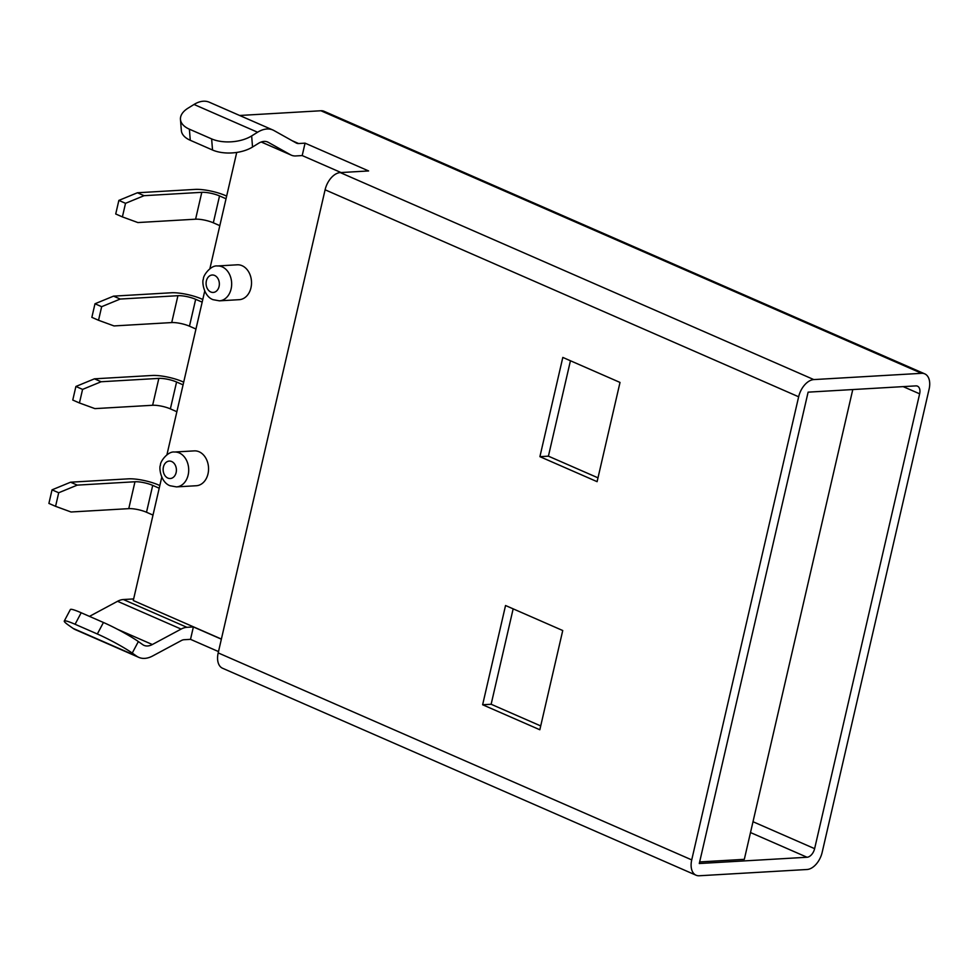 <?xml version="1.0" encoding="UTF-8"?>
<svg xmlns="http://www.w3.org/2000/svg" width="978" height="978" viewBox="0 0 978 978"><rect width="100%" height="100%" fill="white"/><g stroke="black" fill="none" stroke-linecap="round" stroke-linejoin="round"><path stroke-width="1.47" d="M242.067 265.698A17.457 13.252 -93.3 0 0 237.226 264.806L217.385 265.967A17.457 13.252 86.7 0 1 222.214 266.86A17.457 13.252 86.7 0 1 231.59 285.833A17.457 13.252 86.7 0 1 219.402 300.833L239.255 299.671A17.457 13.252 -93.3 0 0 251.444 284.671A17.457 13.252 -93.3 0 0 242.067 265.698M199.109 451.775A17.457 13.252 -93.3 0 0 194.267 450.882L174.426 452.032A17.457 13.252 86.7 0 1 179.255 452.924A17.457 13.252 86.7 0 1 188.632 471.897A17.457 13.252 86.7 0 1 176.456 486.897L196.297 485.736A17.457 13.252 -93.3 0 0 208.485 470.748A17.457 13.252 -93.3 0 0 199.109 451.775M924.748 373.853A17.457 10.599 113.6 0 0 921.569 373.315L320.906 110.758A17.457 10.599 -66.4 0 1 324.085 111.296L924.748 373.853A17.457 10.599 113.6 0 1 929.1 389.195L822.18 852.303A17.457 10.599 113.6 0 1 807.021 869.503L699.258 875.762A17.457 10.599 113.6 0 1 696.079 875.224A17.457 10.599 113.6 0 1 691.727 859.894L798.647 396.787L325.099 189.793A17.457 10.599 -66.4 0 1 340.271 172.593L813.806 379.586A17.457 10.599 113.6 0 0 798.647 396.787M75.905 386.469L72.763 400.051L79.438 402.973L82.58 389.391L75.905 386.469L94.45 378.828L152.165 375.479A22.042 5.159 13 0 1 182.531 381.652L183.681 382.166M52.03 489.844L48.9 503.425L55.575 506.335L58.704 492.753L52.03 489.844L70.587 482.203L128.301 478.841A22.042 5.159 13 0 1 158.668 485.027L159.817 485.528M118.864 200.404L115.722 213.986L122.397 216.896L125.526 203.314L118.864 200.404L137.409 192.764L195.123 189.402A22.042 5.159 13 0 1 225.49 195.588L226.639 196.089M94.988 303.767L91.859 317.349L98.533 320.271L101.663 306.689L94.988 303.767L113.546 296.138L171.26 292.777A22.042 5.159 13 0 1 201.627 298.962L202.776 299.464M292.116 140.698L298.608 143.534A10.917 6.626 -66.4 0 1 296.627 143.191A10.917 6.626 -66.4 0 1 296.273 143.02L273.962 130.539A32.739 19.878 113.6 0 0 272.899 130.013A32.739 19.878 113.6 0 0 257.593 132.238L251.652 135.93L252.532 147.03L258.461 143.35A19.646 11.932 113.6 0 1 267.654 142.018A19.646 11.932 113.6 0 1 268.29 142.336L290.6 154.805A24.01 14.572 -66.4 0 0 291.383 155.196A24.01 14.572 -66.4 0 0 295.747 155.942L302.202 155.563L341.053 172.544M752.999 821.716L814.625 848.659L919.638 393.828A8.729 5.306 -66.4 0 0 917.462 386.151A8.729 5.306 -66.4 0 0 915.873 385.882L808.109 392.154L699.282 863.525L807.046 857.254L750.505 832.547M221.358 639.172L193.375 626.935L186.92 627.314A24.01 14.572 113.6 0 0 181.113 629.086L152.348 644.526A19.646 11.932 -66.4 0 1 144.023 645.37A19.646 11.932 -66.4 0 1 142.739 644.649L138.363 641.556L132.25 653.072A28.374 2.775 -152.1 0 0 97.335 633.988L103.436 622.485L81.186 612.754L75.086 624.27L97.335 633.988M161.749 477.203L133.277 600.529L221.383 639.05M186.92 627.314L123.362 599.526L133.644 598.927M852.779 389.55L744.319 859.332L699.649 861.936M236.725 152.446L209.891 268.681M204.708 291.138L166.932 454.758M218.497 651.58L190.514 639.343L193.375 626.935M320.906 110.758L239.647 115.477M138.778 657.363L75.208 629.587A32.739 19.878 -66.4 0 1 73.069 628.377L136.627 656.152A32.739 19.878 -66.4 0 0 138.778 657.363A32.739 19.878 -66.4 0 0 152.654 655.969L181.419 640.517A10.917 6.626 113.6 0 1 184.06 639.722L190.514 639.343M298.608 143.534L305.063 143.155L368.62 170.942L340.271 172.593M921.569 373.315L813.806 379.586M814.625 848.659A8.729 5.306 -66.4 0 1 807.046 857.254M562.741 630.529L505.54 605.516L482.631 704.759L539.832 729.759L562.741 630.529M620.015 382.435L562.815 357.422L539.905 456.665L597.106 481.665L620.015 382.435M696.079 875.224L222.544 668.243A17.457 10.599 -66.4 0 1 218.192 652.901L325.099 189.793M305.063 143.155L302.202 155.563M570.443 360.76L548.413 456.164L539.905 456.665M548.413 456.164L597.998 477.839M513.157 608.854L491.139 704.258L482.631 704.759M491.139 704.258L540.712 725.933M136.627 656.152L132.25 653.072M75.086 624.27A28.374 2.775 -152.1 0 0 64.279 621.03L70.379 609.514A28.374 2.775 27.9 0 1 81.186 612.754M103.436 622.485A28.374 2.775 27.9 0 1 138.363 641.556M73.069 628.377L68.692 625.297A28.374 2.775 -152.1 0 1 64.279 621.03M123.362 599.526A24.01 14.572 113.6 0 0 117.543 601.299L89.475 616.372M272.899 130.013L209.341 102.238A32.739 19.878 113.6 0 0 194.023 104.463L188.082 108.142A28.374 14.902 -4.5 0 0 180.465 119.414A28.374 14.902 -4.5 0 0 189.39 129.182L211.639 138.9A28.374 14.902 -4.5 0 0 251.652 135.93M252.532 147.03A28.374 14.902 175.5 0 1 212.519 150.013L190.27 140.282A28.374 14.902 175.5 0 1 181.346 130.514L180.465 119.414M176.859 411.714L170.368 408.877L176.578 382.007L183.069 384.843M195.955 329.024L189.463 326.187L195.673 299.305L202.165 302.141M152.996 515.088L146.504 512.252L152.715 485.381L159.206 488.218M219.818 225.649L213.326 222.813L219.537 195.93L226.028 198.766M55.575 506.335L71.052 511.995L128.766 508.646L134.976 481.763L77.262 485.125L58.704 492.753M70.587 482.203L77.262 485.125M146.504 512.252A12.873 3.02 13 0 0 128.766 508.646M152.715 485.381A12.873 3.02 13 0 0 134.976 481.763M79.438 402.973L94.915 408.621L152.629 405.271L158.839 378.388L101.125 381.75L82.58 389.391M94.45 378.828L101.125 381.75M170.368 408.877A12.873 3.02 13 0 0 152.629 405.271M176.578 382.007A12.873 3.02 13 0 0 158.839 378.388M98.533 320.271L114.01 325.931L171.725 322.569L177.923 295.698L120.221 299.048L101.663 306.689M113.546 296.138L120.221 299.048M189.463 326.187A12.873 3.02 13 0 0 171.725 322.569M195.673 299.305A12.873 3.02 13 0 0 177.923 295.698M122.397 216.896L137.874 222.556L195.588 219.194L201.798 192.324L144.084 195.686L125.526 203.314M137.409 192.764L144.084 195.686M213.326 222.813A12.873 3.02 13 0 0 195.588 219.194M219.537 195.93A12.873 3.02 13 0 0 201.798 192.324M171.676 461.53A8.729 6.626 -93.3 0 0 163.412 467.019A8.729 6.626 -93.3 0 0 167.849 478.071A8.729 6.626 -93.3 0 0 176.126 472.57A8.729 6.626 -93.3 0 0 171.676 461.53M214.634 275.454A8.729 6.626 -93.3 0 0 206.37 280.943A8.729 6.626 -93.3 0 0 210.808 291.994A8.729 6.626 -93.3 0 0 219.072 286.505A8.729 6.626 -93.3 0 0 214.634 275.454M919.638 393.828L903.171 386.628M218.192 652.901L691.727 859.894M152.348 644.526L117.678 629.38M181.113 629.086L117.543 601.299M194.023 104.463L257.593 132.238M268.29 142.336L266.994 141.761M290.6 154.805L261.273 141.993M189.39 129.182L190.27 140.282M212.519 150.013L211.639 138.9M174.426 452.032C167.703 451.066 159.769 462.129 160.49 465.112C158.827 466.971 160.429 482.215 170.025 485.736L176.456 486.897M217.385 265.967C210.661 265.001 202.727 276.065 203.448 279.036C201.786 280.906 203.387 296.151 212.984 299.659L219.402 300.833M291.383 155.196L261.212 142.006"/></g></svg>
